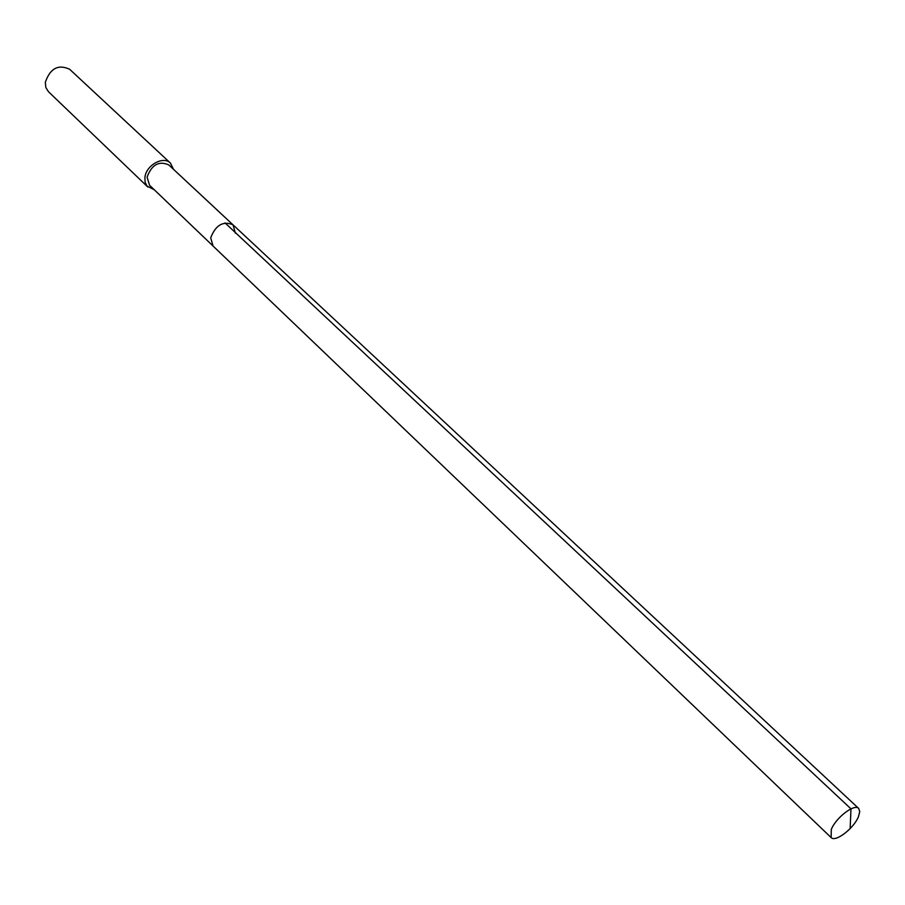 <?xml version="1.0" encoding="UTF-8"?>
<svg xmlns="http://www.w3.org/2000/svg" width="905" height="905" viewBox="0 0 905 905"><rect width="100%" height="100%" fill="white"/><g stroke="black" fill="none" stroke-linecap="round" stroke-linejoin="round"><path stroke-width="1.36" d="M858.46 816.695C853.845 828.403 835.338 842.589 831.129 837.566L831.299 829.478C835.813 817.735 854.501 803.414 858.664 808.425L859.75 811.649L858.46 816.695M210.707 237.8L213.037 246.013L210.707 237.8C215.707 225.006 223.15 220.684 233.026 224.847C223.15 220.684 215.707 225.006 210.707 237.8M235.413 233.219L233.026 224.847L168.782 164.914C158.952 160.604 151.712 164.676 147.074 177.131L149.563 185.254L831.129 837.566M154.201 189.699L146.915 186L145.117 182.143L144.913 177.482C145.92 165.31 163.33 155.547 170.445 163.092L173.489 169.292M170.445 163.092L69.651 69.278C58.237 63.995 50.126 68.361 45.307 82.366L45.872 87.581L48.451 91.699L147.832 187.03M850.157 827.962L850.983 808.866L225.051 222.913M233.026 224.847L858.664 808.425"/></g></svg>
